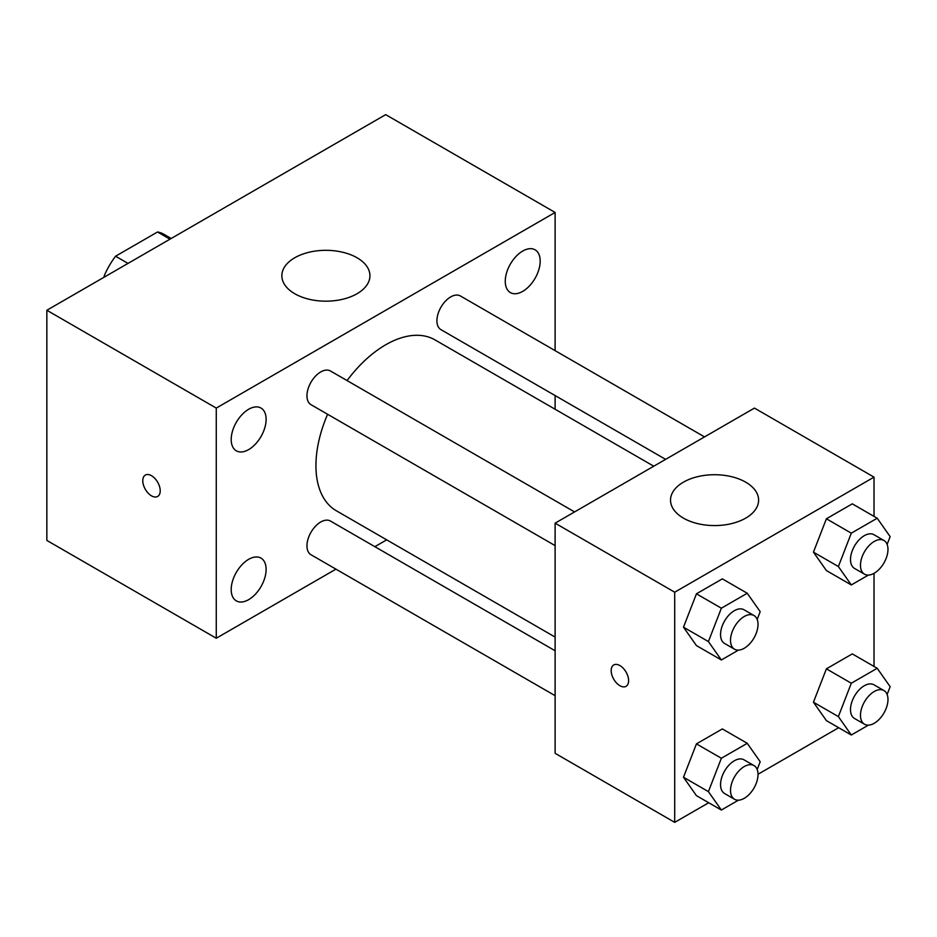 <?xml version="1.0" encoding="UTF-8"?>
<svg xmlns="http://www.w3.org/2000/svg" width="937" height="937" viewBox="0 0 937 937"><rect width="100%" height="100%" fill="white"/><g stroke="black" fill="none" stroke-linecap="round" stroke-linejoin="round"><path stroke-width="1.41" d="M128.029 263.402L115.567 256.211L157.521 231.989A54.569 31.507 120 0 1 163.834 234.238L171.178 238.49M104.159 277.188L104.159 275.982A54.569 31.507 120 0 1 115.567 256.211M105.202 276.579L104.159 275.982M169.972 239.181L157.521 231.989M335.95 569.146L216.271 638.238L46.85 540.426L46.85 310.264L385.693 114.642L555.114 212.453L555.114 350.637M522.729 251.034A24.69 14.254 120 0 0 506.589 272.796A24.69 14.254 120 0 0 510.384 292.59A24.69 14.254 120 0 0 535.074 278.324A24.69 14.254 120 0 0 535.074 249.816A24.69 14.254 120 0 0 522.729 251.034M248.656 409.27A24.69 14.254 120 0 0 232.528 431.032A24.69 14.254 120 0 0 236.311 450.814A24.69 14.254 120 0 0 261.001 436.56A24.69 14.254 120 0 0 261.001 408.052A24.69 14.254 120 0 0 248.656 409.27M248.656 559.33A24.69 14.254 120 0 0 232.528 581.092A24.69 14.254 120 0 0 236.311 600.875A24.69 14.254 120 0 0 261.001 586.621A24.69 14.254 120 0 0 261.001 558.112A24.69 14.254 120 0 0 248.656 559.33M216.271 638.238L216.271 408.087L46.85 310.264M216.271 408.087L555.114 212.453M357.044 293.726A44.039 25.428 180 0 1 309.046 299.243A44.039 25.428 180 0 1 281.85 275.747A44.039 25.428 180 0 1 325.9 250.32A44.039 25.428 180 0 1 369.939 275.747A44.039 25.428 180 0 1 357.044 293.726M386.7 539.841L374.847 546.681M160.215 490.801A12.333 7.121 60 0 1 157.662 496.446A12.333 7.121 60 0 1 145.329 489.325A12.333 7.121 60 0 1 145.329 475.082A12.333 7.121 60 0 1 154.828 478.385A12.333 7.121 60 0 1 160.215 490.801M157.662 496.434A12.333 7.121 60 0 1 145.329 489.313A12.333 7.121 60 0 1 145.329 475.082M555.114 395.555L555.114 409.246M704.519 436.9L460.395 295.963A19.454 11.232 120 0 0 450.674 296.924A19.454 11.232 120 0 0 436.923 320.747A19.454 11.232 120 0 0 440.94 329.648L665.621 459.364M555.114 650.758L330.445 521.042A19.454 11.232 120 0 0 320.712 522.014A19.454 11.232 120 0 0 306.961 545.838A19.454 11.232 120 0 0 310.99 554.739L555.114 695.676M574.568 511.93L330.445 370.982A19.454 11.232 120 0 0 320.712 371.954A19.454 11.232 120 0 0 308.004 389.089A19.454 11.232 120 0 0 310.99 404.679L555.114 545.615M327.61 414.271A98.654 56.958 120 0 0 315.933 465.619A98.654 56.958 120 0 0 336.36 510.782L555.114 637.078M653.768 466.204L435.026 339.908A98.654 56.958 120 0 0 347.053 380.586M708.7 802.74L674.71 822.358L555.114 753.313L555.114 523.162L754.437 408.087L874.022 477.132L874.022 516.381M838.65 727.709L758.021 774.255M826.399 570.563L813.445 552.151L826.399 518.782L852.283 503.837L826.399 518.782L813.445 552.151L826.399 570.563L851.311 584.946L838.369 566.534L851.311 533.165L877.208 518.22L890.15 536.632L887.128 544.409M696.437 795.654L683.495 777.241L696.437 743.873L722.333 728.927L696.437 743.873L683.495 777.241L696.437 795.654L721.361 810.036L708.407 791.624L721.361 758.256L747.246 743.31L760.188 761.722L757.178 769.5M874.022 573.327L874.022 666.441M674.71 822.358L674.71 592.207L874.022 477.132M826.399 720.623L813.445 702.211L826.399 668.842L852.283 653.897L826.399 668.842L813.445 702.211L826.399 720.623L851.311 735.006L838.369 716.594L851.311 683.225L877.208 668.28L890.15 686.692L887.128 694.469M696.437 645.593L683.495 627.181L696.437 593.812L722.333 578.867L696.437 593.812L683.495 627.181L696.437 645.593L721.361 659.976L708.407 641.564L721.361 608.195L747.246 593.25L760.188 611.662L757.178 619.439M674.71 592.207L555.114 523.162M683.424 518.126A44.039 25.428 180 0 1 670.529 500.147A44.039 25.428 180 0 1 714.568 474.719A44.039 25.428 180 0 1 758.607 500.147A44.039 25.428 180 0 1 731.422 523.642A44.039 25.428 180 0 1 683.424 518.126M628.61 680.672A12.333 7.121 60 0 1 626.057 686.317A12.333 7.121 60 0 1 613.723 679.196A12.333 7.121 60 0 1 613.723 664.954A12.333 7.121 60 0 1 623.234 668.257A12.333 7.121 60 0 1 628.61 680.672M626.068 686.317A12.333 7.121 60 0 1 613.735 679.196A12.333 7.121 60 0 1 613.735 664.954M738.438 650.114L721.361 659.976M753.992 615.527L744.025 609.764A19.454 11.232 120 0 0 729.033 614.977A19.454 11.232 120 0 0 720.553 634.548A19.454 11.232 120 0 0 724.582 643.461L734.538 649.212A19.454 11.232 120 0 0 753.992 637.98A19.454 11.232 120 0 0 753.992 615.527A19.454 11.232 120 0 0 739 620.739A19.454 11.232 120 0 0 730.52 640.311A19.454 11.232 120 0 0 734.538 649.212M708.407 641.564L683.495 627.181M721.361 608.195L696.437 593.812M747.246 593.25L722.333 578.867M868.4 575.084L851.311 584.946M883.954 540.497L873.987 534.734A19.454 11.232 120 0 0 858.995 539.946A19.454 11.232 120 0 0 850.503 559.53A19.454 11.232 120 0 0 854.532 568.431L864.5 574.182A19.454 11.232 120 0 0 883.954 562.95A19.454 11.232 120 0 0 883.954 540.497A19.454 11.232 120 0 0 868.962 545.709A19.454 11.232 120 0 0 860.471 565.28A19.454 11.232 120 0 0 864.5 574.182M838.369 566.534L813.445 552.151M851.311 533.165L826.399 518.782M877.208 518.22L852.283 503.837M738.438 800.175L721.361 810.036M753.992 765.588L744.025 759.825A19.454 11.232 120 0 0 729.033 765.037A19.454 11.232 120 0 0 720.553 784.609A19.454 11.232 120 0 0 724.582 793.522L734.538 799.273A19.454 11.232 120 0 0 753.992 788.04A19.454 11.232 120 0 0 753.992 765.588A19.454 11.232 120 0 0 739 770.8A19.454 11.232 120 0 0 730.52 790.371A19.454 11.232 120 0 0 734.538 799.273M708.407 791.624L683.495 777.241M721.361 758.256L696.437 743.873M747.246 743.31L722.333 728.927M868.4 725.144L851.311 735.006M883.954 690.557L873.987 684.806A19.454 11.232 120 0 0 858.995 690.007A19.454 11.232 120 0 0 850.503 709.59A19.454 11.232 120 0 0 854.532 718.492L864.5 724.242A19.454 11.232 120 0 0 883.954 713.01A19.454 11.232 120 0 0 883.954 690.557A19.454 11.232 120 0 0 868.962 695.769A19.454 11.232 120 0 0 860.471 715.341A19.454 11.232 120 0 0 864.5 724.242M838.369 716.594L813.445 702.211M851.311 683.225L826.399 668.842M877.208 668.28L852.283 653.897"/></g></svg>
